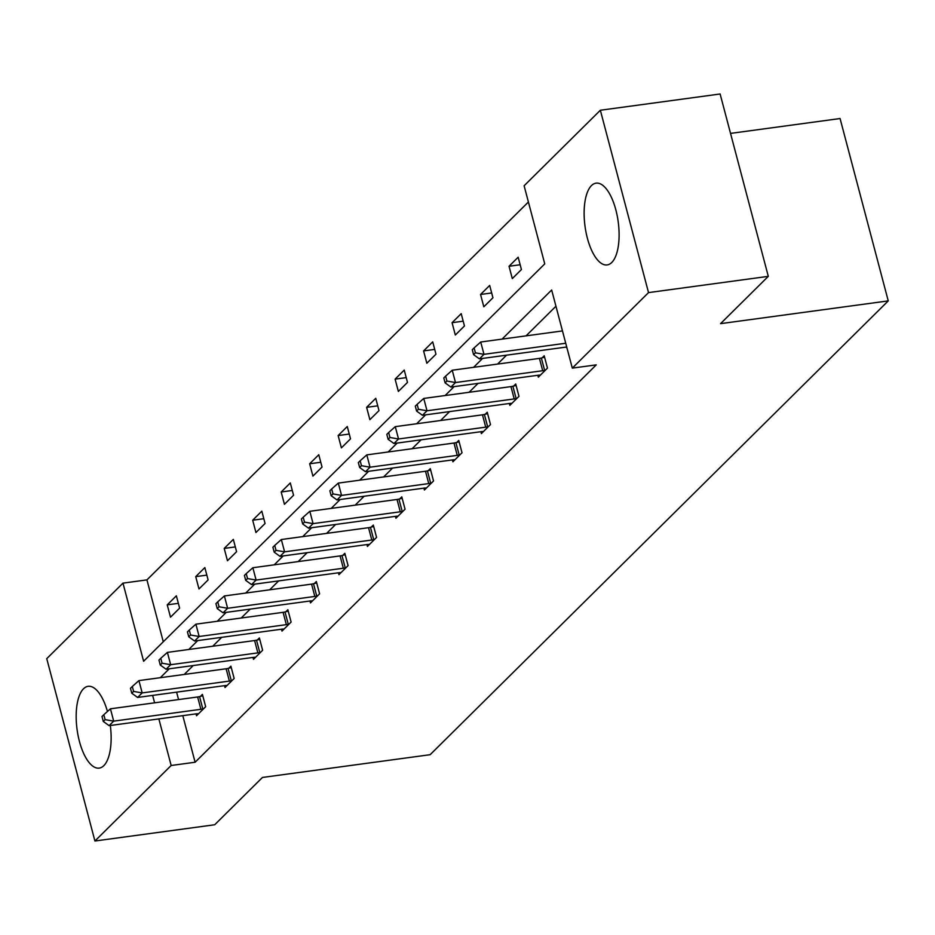 <?xml version="1.0" encoding="UTF-8"?>
<svg xmlns="http://www.w3.org/2000/svg" width="935" height="935" viewBox="0 0 935 935"><rect width="100%" height="100%" fill="white"/><g stroke="black" fill="none" stroke-linecap="round" stroke-linejoin="round"><path stroke-width="1.4" d="M611.771 262.478A41.257 16.736 82.3 0 1 607.166 264.921A41.257 16.736 82.3 0 1 586.023 232.312A41.257 16.736 82.3 0 1 591.458 185.597A41.257 16.736 82.3 0 1 596.062 183.155A41.257 16.736 82.3 0 1 617.205 215.763A41.257 16.736 82.3 0 1 611.771 262.478M110.318 725.502A41.257 16.736 82.3 0 1 103.82 765.66A41.257 16.736 82.3 0 1 99.215 768.103A41.257 16.736 82.3 0 1 78.072 735.494A41.257 16.736 82.3 0 1 83.507 688.779A41.257 16.736 82.3 0 1 88.112 686.325A41.257 16.736 82.3 0 1 107.455 711.477M730.539 133.401L840.074 118.535L888.25 300.895L430.147 754.697L262.454 777.452L214.711 824.752L94.926 841.009L46.75 658.649L122.976 583.136L143.616 661.255L544.754 263.88L524.114 185.761L600.352 110.248L648.528 292.608L572.302 368.121L551.662 290.002L502.083 339.113M528.404 201.995L146.935 579.887L122.976 583.136M648.528 292.608L768.301 276.351L720.125 93.991L600.352 110.248M537.835 375.274L538.338 377.156L547.466 368.109L544.205 355.791L542.171 357.813M480.87 431.701L481.373 433.595L490.501 424.548L487.24 412.23L485.207 414.252M423.906 488.14L424.408 490.022L433.536 480.976L430.275 468.657L428.23 470.679M366.941 544.567L367.432 546.449L376.571 537.403L373.31 525.084L371.265 527.106M309.976 600.995L310.467 602.888L319.595 593.842L316.346 581.523L314.3 583.545M253.011 657.434L253.502 659.315L262.63 650.269L259.381 637.951L257.335 639.972M196.046 713.861L196.537 715.742L205.665 706.708L202.416 694.378L200.37 696.4M555.951 306.236L526.043 335.864M506.548 355.171L497.56 364.077M478.065 383.385L469.078 392.291M449.583 411.599L440.595 420.505M421.101 439.824L412.113 448.718M392.618 468.038L383.619 476.943M364.136 496.251L355.136 505.157M335.642 524.465L326.654 533.371M307.159 552.678L298.171 561.584M278.677 580.892L269.689 589.798M250.194 609.117L241.207 618.012M221.712 637.331L212.724 646.237M193.229 665.545L184.242 674.451M176.598 692.157L178.562 699.567M182.804 715.661L195.111 762.235L596.25 364.872L572.302 368.121M224.529 685.647L225.019 687.529L234.147 678.483L230.898 666.164L228.853 668.186M281.493 629.22L281.984 631.102L291.112 622.055L287.863 609.737L285.818 611.759M338.458 572.781L338.949 574.663L348.089 565.628L344.828 553.298L342.783 555.332M395.423 516.354L395.926 518.235L405.054 509.189L401.793 496.871L399.748 498.893M452.388 459.926L452.891 461.808L462.019 452.762L458.758 440.443L456.712 442.465M509.353 403.488L509.856 405.369L518.983 396.335L515.723 384.005L513.689 386.026M566.318 347.06L567.148 348.615M768.301 276.351L720.558 323.65L888.25 300.895M195.111 762.235L171.163 765.496L94.926 841.009M152.639 695.406L154.602 702.816M158.856 718.91L171.163 765.496M482.589 358.421L473.601 367.326M454.106 386.634L445.118 395.54M425.624 414.859L416.636 423.754M397.141 443.073L388.154 451.979M368.659 471.287L359.671 480.193M340.176 499.5L331.189 508.406M311.694 527.714L302.706 536.62M283.212 555.928L274.224 564.833M254.729 584.153L245.741 593.047M226.247 612.367L217.247 621.272M197.752 640.58L188.765 649.486M169.27 668.794L160.282 677.7M146.935 579.887L163.286 641.772M541.108 250.054L537.847 237.724M521.426 269.549L512.298 278.583L509.037 266.265L518.165 257.219L521.426 269.549M492.944 297.762L483.816 306.809L480.555 294.478L489.683 285.444L492.944 297.762M464.461 325.976L455.322 335.022L452.072 322.692L461.2 313.657L464.461 325.976M435.967 354.19L426.839 363.236L423.59 350.917L432.718 341.871L435.967 354.19M407.485 382.403L398.357 391.449L395.108 379.131L404.236 370.085L407.485 382.403M379.002 410.617L369.874 419.663L366.625 407.344L375.753 398.298L379.002 410.617M350.52 438.842L341.392 447.877L338.143 435.558L347.271 426.512L350.52 438.842M322.037 467.056L312.909 476.102L309.66 463.772L318.788 454.737L322.037 467.056M293.555 495.269L284.427 504.316L281.178 491.997L290.306 482.951L293.555 495.269M265.072 523.483L255.945 532.529L252.684 520.211L261.823 511.164L265.072 523.483M236.59 551.697L227.462 560.743L224.201 548.424L233.329 539.378L236.59 551.697M208.108 579.922L198.98 588.957L195.719 576.638L204.847 567.592L208.108 579.922M179.625 608.136L170.497 617.182L167.236 604.851L176.364 595.817L179.625 608.136M178.363 603.344L167.236 604.851M206.845 575.13L195.719 576.638M235.328 546.917L224.201 548.424M263.81 518.703L252.684 520.211M292.293 490.478L281.178 491.997M320.775 462.264L309.66 463.772M349.258 434.05L338.143 435.558M377.74 405.837L366.625 407.344M406.222 377.623L395.108 379.131M434.705 349.409L423.59 350.917M463.187 321.184L452.072 322.692M491.67 292.971L480.555 294.478M520.152 264.757L509.037 266.265M200.896 709.303L197.636 696.984L110.435 708.812L113.696 721.13L200.896 709.303A5.294 1.414 165.2 0 0 202.813 708.929L203.62 708.73M105.117 719.646L103.82 714.714L101.997 716.526L103.294 721.446L105.117 719.646L113.696 721.13L109.126 725.654L196.327 713.826A5.294 1.414 165.2 0 1 197.986 713.709L198.582 713.721M197.636 696.984A5.294 1.414 165.2 0 0 199.564 696.61L202.79 695.804M110.435 708.812L103.82 714.714M103.294 721.446L109.126 725.654M229.379 681.089L226.118 668.77L138.918 680.598L142.178 692.917L229.379 681.089A5.294 1.414 165.2 0 0 231.296 680.715L232.114 680.516M133.6 691.421L132.303 686.5L130.479 688.312L131.777 693.232L133.6 691.421L142.178 692.917L137.609 697.44L224.809 685.612A5.294 1.414 165.2 0 1 226.469 685.495L227.065 685.507M226.118 668.77A5.294 1.414 165.2 0 0 228.047 668.396L231.272 667.59M138.918 680.598L132.303 686.5M131.777 693.232L137.609 697.44M257.861 652.875L254.6 640.545L167.4 652.385L170.661 664.703L257.861 652.875A5.294 1.414 165.2 0 0 259.778 652.501L260.596 652.291M162.082 663.207L160.785 658.287L158.962 660.087L160.259 665.019L162.082 663.207L170.661 664.703L166.091 669.226L253.291 657.387A5.294 1.414 165.2 0 1 254.951 657.282L255.547 657.293M254.6 640.545A5.294 1.414 165.2 0 0 256.529 640.171L259.755 639.376M167.4 652.385L160.785 658.287M160.259 665.019L166.091 669.226M286.344 624.65L283.083 612.331L195.894 624.171L199.143 636.49L286.344 624.65A5.294 1.414 165.2 0 0 288.26 624.276L289.079 624.077M190.565 634.994L189.267 630.061L187.444 631.873L188.741 636.805L190.565 634.994L199.143 636.49L194.585 641.013L281.774 629.173A5.294 1.414 165.2 0 1 283.434 629.068L284.03 629.08M283.083 612.331A5.294 1.414 165.2 0 0 285.011 611.957L288.237 611.151M195.894 624.171L189.267 630.061M188.741 636.805L194.585 641.013M314.826 596.437L311.565 584.118L224.377 595.957L227.626 608.276L314.826 596.437A5.294 1.414 165.2 0 0 316.743 596.062L317.561 595.864M219.059 606.78L217.75 601.848L215.927 603.659L217.224 608.591L219.059 606.78L227.626 608.276L223.068 612.799L310.256 600.96A5.294 1.414 165.2 0 1 311.916 600.854L312.512 600.866M311.565 584.118A5.294 1.414 165.2 0 0 313.494 583.744L316.72 582.937M224.377 595.957L217.75 601.848M217.224 608.591L223.068 612.799M343.309 568.223L340.059 555.904L252.859 567.732L256.108 580.062L343.309 568.223A5.294 1.414 165.2 0 0 345.225 567.849L346.043 567.65M247.541 578.566L246.232 573.634L244.409 575.446L245.706 580.366L247.541 578.566L256.108 580.062L251.55 584.574L338.75 572.746A5.294 1.414 165.2 0 1 340.398 572.629L340.994 572.641M340.059 555.904A5.294 1.414 165.2 0 0 341.976 555.53L345.202 554.724M252.859 567.732L246.232 573.634M245.706 580.366L251.55 584.574M371.791 540.009L368.542 527.691L281.341 539.518L284.591 551.837L371.791 540.009A5.294 1.414 165.2 0 0 373.708 539.635L374.526 539.437M276.024 550.353L274.715 545.421L272.891 547.232L274.189 552.153L276.024 550.353L284.591 551.837L280.032 556.36L367.233 544.532A5.294 1.414 165.2 0 1 368.881 544.415L369.477 544.427M368.542 527.691A5.294 1.414 165.2 0 0 370.459 527.317L373.684 526.51M281.341 539.518L274.715 545.421M274.189 552.153L280.032 556.36M400.274 511.796L397.024 499.465L309.824 511.305L313.073 523.623L400.274 511.796A5.294 1.414 165.2 0 0 402.202 511.422L403.008 511.211M304.506 522.127L303.197 517.207L301.374 519.007L302.671 523.939L304.506 522.127L313.073 523.623L308.515 528.146L395.715 516.319A5.294 1.414 165.2 0 1 397.363 516.202L397.959 516.213M397.024 499.465A5.294 1.414 165.2 0 0 398.941 499.103L402.167 498.297M309.824 511.305L303.197 517.207M302.671 523.939L308.515 528.146M428.756 483.582L425.507 471.252L338.306 483.091L341.555 495.41L428.756 483.582A5.294 1.414 165.2 0 0 430.684 483.208L431.491 482.998M332.989 493.914L331.68 488.982L329.856 490.793L331.165 495.725L332.989 493.914L341.555 495.41L336.997 499.933L424.198 488.093A5.294 1.414 165.2 0 1 425.846 487.988L426.442 488M425.507 471.252A5.294 1.414 165.2 0 0 427.424 470.878L430.649 470.071M338.306 483.091L331.68 488.982M331.165 495.725L336.997 499.933M457.238 455.357L453.989 443.038L366.789 454.877L370.038 467.196L457.238 455.357A5.294 1.414 165.2 0 0 459.167 454.983L459.973 454.784M361.471 465.7L360.162 460.768L358.339 462.58L359.648 467.512L361.471 465.7L370.038 467.196L365.48 471.719L452.68 459.88A5.294 1.414 165.2 0 1 454.34 459.775L454.924 459.786M453.989 443.038A5.294 1.414 165.2 0 0 455.906 442.664L459.132 441.858M366.789 454.877L360.162 460.768M359.648 467.512L365.48 471.719M485.721 427.143L482.472 414.824L395.271 426.652L398.532 438.983L485.721 427.143A5.294 1.414 165.2 0 0 487.649 426.769L488.456 426.57M389.953 437.486L388.644 432.554L386.821 434.366L388.13 439.298L389.953 437.486L398.532 438.983L393.962 443.506L481.163 431.666A5.294 1.414 165.2 0 1 482.822 431.549L483.418 431.561M482.472 414.824A5.294 1.414 165.2 0 0 484.388 414.45L487.614 413.644M395.271 426.652L388.644 432.554M388.13 439.298L393.962 443.506M514.203 398.929L510.954 386.611L423.754 398.439L427.014 410.769L514.203 398.929A5.294 1.414 165.2 0 0 516.132 398.555L516.938 398.357M418.436 409.273L417.139 404.341L415.304 406.152L416.613 411.073L418.436 409.273L427.014 410.769L422.445 415.28L509.645 403.452A5.294 1.414 165.2 0 1 511.305 403.336L511.901 403.347M510.954 386.611A5.294 1.414 165.2 0 0 512.871 386.237L516.097 385.43M423.754 398.439L417.139 404.341M416.613 411.073L422.445 415.28M542.697 370.716L539.437 358.397L452.236 370.225L455.497 382.544L542.697 370.716A5.294 1.414 165.2 0 0 544.614 370.342L545.421 370.143M446.918 381.048L445.621 376.127L443.786 377.939L445.095 382.859L446.918 381.048L455.497 382.544L450.927 387.067L538.128 375.239A5.294 1.414 165.2 0 1 539.787 375.122L540.383 375.134M539.437 358.397A5.294 1.414 165.2 0 0 541.353 358.023L544.591 357.217M452.236 370.225L445.621 376.127M445.095 382.859L450.927 387.067M562.473 330.92L480.719 342.011L483.979 354.33L565.722 343.238M475.401 352.834L474.103 347.913L472.268 349.713L473.577 354.645L475.401 352.834L483.979 354.33L479.41 358.853L566.61 347.014A5.294 1.414 165.2 0 1 566.715 347.002M480.719 342.011L474.103 347.913M473.577 354.645L479.41 358.853M202.813 708.929L199.564 696.61M231.296 680.715L228.047 668.396M259.778 652.501L256.529 640.171M288.26 624.276L285.011 611.957M316.743 596.062L313.494 583.744M345.225 567.849L341.976 555.53M373.708 539.635L370.459 527.317M402.202 511.422L398.941 499.103M430.684 483.208L427.424 470.878M459.167 454.983L455.906 442.664M487.649 426.769L484.388 414.45M516.132 398.555L512.871 386.237M544.614 370.342L541.353 358.023"/></g></svg>

